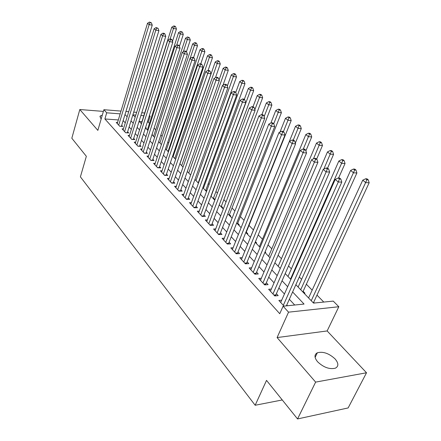 <?xml version="1.0" encoding="UTF-8"?>
<svg xmlns="http://www.w3.org/2000/svg" width="441" height="441" viewBox="0 0 441 441"><rect width="100%" height="100%" fill="white"/><g stroke="black" fill="none" stroke-linecap="round" stroke-linejoin="round"><path stroke-width="0.66" d="M335.094 358.941C329.025 353.357 323.11 351.306 317.349 352.778C314.146 354.592 314.229 357.596 317.608 361.791C323.556 367.403 329.471 369.541 335.353 368.202C338.765 366.322 338.677 363.235 335.094 358.941M102.306 115.095L100.19 116.027L100.68 118.287L101.221 118.816M295.867 284.693L313.534 303.105L333.247 301.104L338.82 306.732L288.546 312.167L283.1 306.197L304.053 304.07L292.615 291.959M327.145 330.948L277.091 337.563L315.629 382.11L297.537 418.95L348.142 407.936L366.521 372.766L327.145 330.948L338.82 306.732M149.411 115.481L150.133 116.209L149.201 116.137M149.471 123.381L148.242 122.129L150.133 116.209M323.771 302.068L316.991 295.112M312.162 290.167L306.363 284.219M301.6 279.34L299.312 276.998M291.369 268.845L288.541 265.951M281.441 258.674L278.111 255.262M271.816 248.807L268.018 244.909M262.478 239.231L258.233 234.882M253.404 229.932L249 225.417M244.044 220.335L240.384 216.586M234.91 210.969L232.01 207.998M226.046 201.884L223.868 199.652M217.441 193.064L215.941 191.526M209.089 184.503L208.235 183.621M175.391 149.957L174.895 149.449M168.666 143.066L167.778 142.156M162.106 136.341L160.855 135.051M155.712 129.781L154.102 128.133M315.629 382.11L366.521 372.766M103.381 111.397L79.804 109.528L97.847 130.382L103.878 109.71L121.005 111.088M297.537 418.95L266.529 380.385L255.163 405.257L80.405 176.847L86.348 156.301L71.828 138.248L79.804 109.528M281.7 300.194L278.872 300.464L284.026 306.104M271.353 289.048L268.652 289.274L274.749 295.944L278.194 295.635L276.402 293.684M261.337 278.254L258.751 278.442L264.655 284.903L268.084 284.632L266.347 282.742M251.635 267.786L249.159 267.941L254.881 274.197L258.288 273.971L256.601 272.136M242.23 257.638L239.86 257.759L245.405 263.828L248.79 263.635L247.158 261.86M233.113 247.792L230.841 247.886L236.222 253.773L239.584 253.614L238.002 251.894M224.271 238.234L222.088 238.3L227.308 244.016L230.649 243.895L229.111 242.219M215.688 228.951L213.587 229L218.659 234.551L221.977 234.458L220.483 232.831M207.358 219.938L205.335 219.965L210.258 225.357L213.554 225.29L212.104 223.714M199.266 211.173L197.314 211.189L202.099 216.426L205.374 216.388L203.968 214.855M191.4 202.656L189.52 202.656L194.167 207.744L197.425 207.733L196.052 206.245M183.754 194.371L181.94 194.354L186.46 199.304L189.691 199.321L188.362 197.877M176.317 186.311L174.564 186.284L178.963 191.102L182.172 191.14L180.876 189.729M169.079 178.467L167.387 178.429L171.67 183.114L174.857 183.18L173.594 181.808M162.04 170.827L160.397 170.777L164.57 175.342L167.734 175.43L166.505 174.09M155.182 163.391L153.595 163.33L157.657 167.778L160.8 167.878L159.603 166.582M148.501 156.142L146.969 156.075L150.921 160.408L154.041 160.53L152.878 159.262M141.996 149.08L140.508 149.003L144.361 153.225L147.459 153.363L146.324 152.134M135.652 142.189L134.207 142.112L137.967 146.225L141.043 146.384L139.94 145.183M129.467 135.475L128.066 135.387L131.732 139.4L134.786 139.577L133.711 138.402M123.436 128.921L122.08 128.833L125.652 132.747L128.684 132.934L127.636 131.793M145.524 128L146.269 128.05L145.618 127.372M152.073 134.395L152.382 134.411L152.151 134.169M206.713 190.959L205.859 190.071M214.078 199.442L214.872 199.448L213.51 198.031M221.966 207.667L222.766 207.667L221.371 206.212M230.081 216.123L230.88 216.112L229.447 214.618M238.416 224.816L239.226 224.8L237.749 223.262M246.999 233.758L247.809 233.73L246.287 232.148M255.824 242.958L256.64 242.925L255.444 241.679M264.914 252.428L265.736 252.39L265.14 251.772M304.114 293.287L304.957 293.21L303.138 291.319M148.242 122.129L147.316 122.058M141.947 121.666L139.262 121.473M268.624 256.298L316.478 143.11L319.157 141.748L320.243 142.619L321.555 142.702L320.464 141.837L319.157 141.748M297.923 286.832L298.243 286.81M308.309 297.653L308.739 297.614M314.383 303.022L313.661 302.272M118.331 119.946L104.892 118.965L279.748 313.722L283.1 306.197M294.693 305.023L289.346 299.268M284.445 293.998L278.883 288.017M274.048 282.824L268.751 277.124M263.983 272.003L258.933 266.573M254.231 261.519L249.424 256.348M244.783 251.359L240.196 246.431M235.615 241.503L231.249 236.806M226.724 231.944L222.562 227.462M218.097 222.666L214.122 218.394M209.718 213.653L205.93 209.585M201.576 204.905L197.965 201.019M193.665 196.399L190.22 192.695M185.97 188.125L182.684 184.597M178.489 180.082L175.358 176.714M171.213 172.26L168.225 169.046M164.124 164.642L161.279 161.577M157.228 157.222L154.51 154.306M150.508 150.001L147.917 147.217M143.959 142.956L141.495 140.31M137.575 136.098L135.227 133.568M131.357 129.406L129.114 127.002M125.288 122.885L123.155 120.591M117.554 122.526L116.231 122.433L119.72 126.253L122.736 126.457L121.705 125.338M287.493 305.751L286.782 304.979M255.163 405.257L282.268 399.959M277.091 337.563L288.546 312.167M104.892 118.965L106.705 112.808L103.878 109.71M135.811 115.084L132.923 114.858L135.155 117.19M139.086 121.286L141.473 123.772M145.447 127.918L147.95 130.525M151.969 134.714L154.598 137.454M158.666 141.693L161.423 144.565M165.54 148.854L168.429 151.869M172.596 156.208L175.628 159.372M179.845 163.765L183.026 167.084M187.293 171.527L190.628 175.005M194.95 179.509L198.45 183.158M202.821 187.717L206.493 191.543M210.925 196.157L214.773 200.17M219.26 204.845L223.3 209.056M227.843 213.791L232.082 218.212M236.685 223.008L241.133 227.644M245.797 232.506L250.466 237.368M255.19 242.296L260.091 247.401M264.881 252.395L270.024 257.753M274.881 262.814L280.278 268.442M285.206 273.574L290.873 279.489M143.827 115.713L140.905 115.487M125.928 111.49L128.706 111.711M133.722 112.119L136.66 112.356M141.759 112.764L144.681 113.001M120.167 113.861L106.705 112.808M287.67 286.722L282.053 280.779M277.174 275.614L271.821 269.953M267.014 264.859L261.915 259.462M257.169 254.44L252.313 249.297M247.633 244.342L243.008 239.446M238.383 234.551L233.973 229.882M229.414 225.053L225.208 220.605M220.704 215.842L216.702 211.597M212.253 206.89L208.433 202.849M204.045 198.202L200.401 194.343M196.063 189.757L192.59 186.08M188.307 181.543L185 178.037M180.766 173.561L177.607 170.215M173.429 165.794L170.419 162.608M166.285 158.231L163.418 155.193M159.333 150.872L156.599 147.978M152.558 143.7L149.951 140.944M145.96 136.716L143.479 134.086M139.532 129.913L137.162 127.405M133.265 123.276L131.005 120.889M127.146 116.804L125.001 114.528M119.676 126.198L121.407 126.319L152.239 25.131L149.141 24.641L118.701 125.134M150.122 22.59L151.362 22.794L149.466 22.05L150.122 22.59L149.141 24.641L147.503 23.279L117.245 123.541M152.239 25.131L151.362 22.794M149.466 22.05L147.503 23.279M172.497 41.338L176.439 28.979L173.467 28.511L171.792 27.166L141.329 123.623M170.143 38.995L173.467 28.511L174.41 26.504L175.595 26.697L174.923 26.157L173.737 25.969L174.41 26.504M171.792 27.166L173.737 25.969M175.595 26.697L176.439 28.979M125.58 132.669L127.328 132.78L158.914 30.661L155.794 30.175L124.605 131.6M156.781 28.097L158.032 28.296L156.108 27.54L156.781 28.097L155.794 30.175L154.113 28.781L123.116 129.968M158.914 30.661L158.032 28.296M156.108 27.54L154.113 28.781M131.639 139.295L133.397 139.395L165.766 36.333L162.624 35.859L130.657 138.226M163.622 33.748L164.879 33.94L164.184 33.367L162.927 33.174L163.622 33.748L162.624 35.859L160.899 34.426L129.13 136.556M165.766 36.333L164.879 33.94M162.927 33.174L160.899 34.426M137.846 146.092L139.621 146.186L172.806 42.16L169.636 41.691L136.864 145.017M170.639 39.552L171.907 39.74L171.196 39.15L169.928 38.962L170.639 39.552L169.636 41.691L167.867 40.219L135.299 143.303M172.806 42.16L171.907 39.74M169.928 38.962L167.867 40.219M144.213 153.06L145.999 153.143L180.027 48.141L176.841 47.689L143.231 151.985M177.85 45.511L179.129 45.693L178.396 45.092L177.122 44.905L177.85 45.511L176.841 47.689L175.022 46.173L141.627 150.227M180.027 48.141L179.129 45.693M177.122 44.905L175.022 46.173M179.399 46.426L183.274 34.437L180.286 33.974L178.566 32.595L147.371 129.924M176.687 45.169L180.286 33.974L181.234 31.939L182.431 32.127L180.545 31.388L181.234 31.939M178.566 32.595L180.545 31.388M182.431 32.127L183.274 34.437M186.449 51.735L190.292 40.037L187.287 39.58L185.518 38.169L153.567 136.379M183.318 51.729L187.287 39.58L188.235 37.513L189.443 37.7L187.53 36.95L188.235 37.513M185.518 38.169L187.53 36.95M189.443 37.7L190.292 40.037M193.555 57.595L197.491 45.781L194.464 45.335L192.651 43.885L159.912 142.989M190.11 58.477L194.464 45.335L195.424 43.235L196.636 43.416L195.909 42.838L194.696 42.656L195.424 43.235M192.651 43.885L194.696 42.656M196.636 43.416L197.491 45.781M200.754 63.857L204.883 51.674L201.835 51.244L199.977 49.75L166.417 149.769M168.065 151.495L201.835 51.244L202.799 49.111L204.018 49.287L203.273 48.692L202.055 48.516L202.799 49.111M199.977 49.75L202.055 48.516M204.018 49.287L204.883 51.674M150.745 160.21L152.542 160.281L187.453 54.287L184.244 53.846L149.764 159.135M185.264 51.636L186.549 51.812L185.793 51.195L184.514 51.013L185.264 51.636L184.244 53.846L182.376 52.292L148.115 157.332M187.453 54.287L186.549 51.812M184.514 51.013L182.376 52.292M208.108 70.406L212.468 57.727L209.403 57.308L207.496 55.775L173.087 156.72M174.779 158.484L209.403 57.308L210.379 55.142L211.603 55.312L210.837 54.706L209.613 54.53L210.379 55.142M207.496 55.775L209.613 54.53M211.603 55.312L212.468 57.727M157.448 167.547L159.256 167.608L195.087 60.604L191.852 60.18L156.467 166.472M192.877 57.931L194.172 58.102L193.401 57.468L192.105 57.291L192.877 57.931L191.852 60.18L189.933 58.576L154.774 164.62M195.087 60.604L194.172 58.102M192.105 57.291L189.933 58.576M215.473 77.644L220.263 63.951L217.181 63.537L215.219 61.966L179.928 163.848M181.664 165.662L217.181 63.537L218.163 61.338L219.392 61.503L218.604 60.88L217.374 60.709L218.163 61.338M215.219 61.966L217.374 60.709M219.392 61.503L220.263 63.951M164.328 175.083L166.152 175.132L202.932 67.104L199.679 66.69L163.346 174.008M200.71 64.403L202.011 64.568L201.217 63.917L199.916 63.747L200.71 64.403L199.679 66.69L197.7 65.042L161.61 172.106M202.932 67.104L202.011 64.568M199.916 63.747L197.7 65.042M222.975 85.251L228.273 70.34L225.175 69.943L223.152 68.327L219.056 79.959M188.726 173.021L225.175 69.943L226.156 67.705L227.402 67.87L226.586 67.225L225.351 67.06L226.156 67.705M223.152 68.327L225.351 67.06M227.402 67.87L228.273 70.34M171.395 182.817L173.23 182.855L211.007 73.785L207.728 73.388L170.413 181.742M208.769 71.062L210.081 71.221L209.26 70.549L207.954 70.384L208.769 71.062L207.728 73.388L205.693 71.696L168.627 179.785M173.23 182.855L173.153 183.142M211.007 73.785L210.081 71.221M207.954 70.384L205.693 71.696M198.202 182.899L236.508 76.905L233.388 76.525L231.31 74.865L227.28 86.116M195.975 180.578L233.388 76.525L234.38 74.253L235.626 74.408L234.794 73.746L233.548 73.592L234.38 74.253M231.31 74.865L233.548 73.592M235.626 74.408L236.508 76.905M178.655 190.766L180.507 190.788L219.309 80.664L216.013 80.279L177.673 189.685M217.06 77.914L218.378 78.068L217.54 77.379L216.222 77.219L217.06 77.914L216.013 80.279L213.918 78.537L175.838 187.679M180.507 190.788L180.419 191.118M219.309 80.664L218.378 78.068M216.222 77.219L213.918 78.537M205.644 190.661L244.975 83.663L241.833 83.294L239.7 81.585L235.748 92.439M203.422 188.34L241.833 83.294L242.837 80.984L244.094 81.133L243.234 80.455L241.977 80.301L242.837 80.984M239.7 81.585L241.977 80.301M244.094 81.133L244.975 83.663M186.119 198.93L187.976 198.941L227.865 87.742L224.546 87.373L185.132 197.855M225.599 84.97L226.928 85.119L226.062 84.407L224.734 84.253L225.599 84.97L224.546 87.373L222.385 85.582L183.247 195.793M187.976 198.941L187.883 199.315M227.865 87.742L226.928 85.119M224.734 84.253L222.385 85.582M213.29 198.626L253.685 90.614L250.527 90.262L248.333 88.503L244.281 99.434M211.068 196.306L250.527 90.262L251.535 87.913L252.798 88.057L251.916 87.357L250.653 87.208L251.535 87.913M248.333 88.503L250.653 87.208M252.798 88.057L253.685 90.614M193.786 207.325L195.661 207.32L236.668 95.036L233.328 94.688L192.805 206.25M234.392 92.235L235.731 92.378L234.838 91.645L233.498 91.496L234.392 92.235L233.328 94.688L231.106 92.836L190.865 204.128M195.661 207.32L195.556 207.739M236.668 95.036L235.731 92.378M233.498 91.496L231.106 92.836M221.139 206.807L262.654 97.764L259.479 97.433L257.213 95.62L253.007 106.772M254.865 109.611L260.488 95.041L261.761 95.179L260.851 94.457L259.584 94.319L260.488 95.041M257.213 95.62L259.584 94.319M261.761 95.179L262.654 97.764M201.675 215.963L203.56 215.941L245.747 102.549L242.385 102.218L200.694 214.888M243.454 99.727L244.799 99.859L243.879 99.104L242.533 98.966L243.454 99.727L242.385 102.218L240.097 100.316L198.704 212.705M203.56 215.941L203.444 216.41M245.747 102.549L244.799 99.859M242.533 98.966L240.097 100.316M229.21 215.219L271.882 105.129L268.69 104.815L266.358 102.951L261.871 114.638M264.153 116.573L269.71 102.384L270.989 102.51L270.052 101.766L268.773 101.639L269.71 102.384M266.358 102.951L268.773 101.639M270.989 102.51L271.882 105.129M209.789 224.844L211.691 224.811L255.102 110.3L251.717 109.985L208.814 223.774M252.798 107.444L254.148 107.571L253.2 106.788L251.85 106.661L252.798 107.444L251.717 109.985L249.358 108.023L206.763 221.525M211.691 224.811L211.564 225.329M255.102 110.3L254.148 107.571M251.85 106.661L249.358 108.023M237.512 223.868L281.391 112.72L278.183 112.422L275.779 110.498L270.873 123.056M226.746 243.404L228.675 243.338L274.71 126.528L273.745 123.734L272.736 122.901L271.364 122.791L272.373 123.623L273.745 123.734L279.208 109.941L280.493 110.063L279.528 109.302L278.243 109.175L279.208 109.941M275.779 110.498L278.243 109.175M280.493 110.063L281.391 112.72M218.146 233.989L220.059 233.939L264.749 118.287L261.348 117.995L217.17 232.92M262.434 115.41L263.795 115.525L262.814 114.721L261.452 114.599L262.434 115.41L261.348 117.995L258.911 115.972L215.059 230.61M220.059 233.939L219.921 234.513M264.749 118.287L263.795 115.525M261.452 114.599L258.911 115.972M246.045 232.76L291.192 120.536L287.962 120.261L285.492 118.276L279.985 132.091M283.387 131.688L288.993 117.736L290.288 117.852L289.296 117.063L288.001 116.948L288.993 117.736M285.492 118.276L288.001 116.948M290.288 117.852L291.192 120.536M274.71 126.528L271.281 126.264L225.775 242.341M272.373 123.623L271.281 126.264L268.767 124.169L223.598 239.959M228.675 243.338L228.526 243.972M271.364 122.791L268.767 124.169M295.354 143.093L301.297 128.596L298.05 128.342L295.498 126.297L250.411 237.313M293.271 140.056L299.086 125.773L300.387 125.878L299.362 125.062L298.066 124.957L299.086 125.773M295.498 126.297L298.066 124.957M300.387 125.878L301.297 128.596M235.61 253.106L237.55 253.018L284.985 135.04L281.54 134.797L234.64 252.043M282.642 132.107L284.021 132.206L282.979 131.346L281.601 131.247L282.642 132.107L281.54 134.797L278.944 132.636L232.396 249.589M237.55 253.018L237.39 253.718M284.985 135.04L284.021 132.206M281.601 131.247L278.944 132.636M305.883 150.861L311.715 136.908L308.457 136.682L305.822 134.571L259.391 246.673M303.32 149.025L309.499 134.064L310.806 134.158L309.747 133.32L308.441 133.221L309.499 134.064M305.822 134.571L308.441 133.221M310.806 134.158L311.715 136.908M244.744 263.106L246.695 262.996L295.602 143.827L292.135 143.617L243.779 262.048M293.243 140.872L294.632 140.96L293.552 140.073L292.168 139.984L293.243 140.872L292.135 143.617L289.456 141.385L241.47 259.517M246.695 262.996L246.525 263.768M295.602 143.827L294.632 140.96M292.168 139.984L289.456 141.385M316.655 159.129L322.476 145.491L319.196 145.287L316.478 143.11M313.452 158.815L320.243 142.619M321.555 142.702L322.476 145.491M254.159 273.414L256.122 273.282L306.572 152.911L303.088 152.729L253.2 272.362M304.202 149.929L305.596 150.006L304.483 149.091L303.094 149.008L304.202 149.929L303.088 152.729L300.315 150.42L250.819 269.754M256.122 273.282L255.945 274.126M306.572 152.911L305.596 150.006M303.094 149.008L300.315 150.42M327.575 168.137L333.578 154.35L330.287 154.174L327.476 151.925L278.177 266.254M323.804 169.118L331.34 151.45L332.657 151.528L331.533 150.629L330.215 150.557L331.34 151.45M327.476 151.925L330.215 150.557M332.657 151.528L333.578 154.35M263.878 284.048L265.851 283.894L317.917 162.305L314.416 162.15L262.924 283.001M315.536 159.295L316.941 159.361L315.789 158.413L314.389 158.347L315.536 159.295L314.416 162.15L311.55 159.763L260.466 280.311M265.851 283.894L265.658 284.82M317.917 162.305L316.941 159.361M314.389 158.347L311.55 159.763M338.6 178.015L345.049 163.501L341.742 163.357L338.842 161.031L288.001 276.49M290.503 279.103L342.806 160.579L344.129 160.64L342.96 159.719L341.643 159.653L342.806 160.579M338.842 161.031L341.643 159.653M344.129 160.64L345.049 163.501M273.905 295.023L275.89 294.847L329.659 172.023L326.136 171.902L272.957 293.987M327.266 168.986L328.672 169.041L327.481 168.054L326.075 168.004L327.266 168.986L326.136 171.902L323.17 169.432L270.416 291.209M275.89 294.847L275.68 295.861M329.659 172.023L328.672 169.041M326.075 168.004L323.17 169.432M302.846 291.964L356.907 172.96L353.588 172.85L350.589 170.446L298.133 287.052M300.718 289.743L354.652 170.017L355.981 170.066L354.779 169.107L353.45 169.057L354.652 170.017M350.589 170.446L353.45 169.057M355.981 170.066L356.907 172.96M286.391 305.867L341.808 182.083L338.269 182.001L283.32 305.332M339.405 179.018L340.821 179.057L339.587 178.043L338.175 177.999L339.405 179.018L338.269 182.001L335.199 179.443L280.697 302.46M341.808 182.083L340.821 179.057M338.175 177.999L335.199 179.443M313.364 302.923L369.172 182.745L365.837 182.668L362.734 180.182L308.584 297.945M311.252 300.723L366.912 179.774L368.241 179.807L367 178.82L365.666 178.781L366.912 179.774M362.734 180.182L365.666 178.781M368.241 179.807L369.172 182.745M227.264 243.972L228.532 243.923M236.128 253.674L237.401 253.614M245.262 263.668L246.547 263.597M254.678 273.977L255.967 273.894M264.391 284.61L265.691 284.511M274.418 295.591L275.73 295.47M317.349 352.778L315.117 357.403M100.19 116.027L99.947 116.865"/></g></svg>

